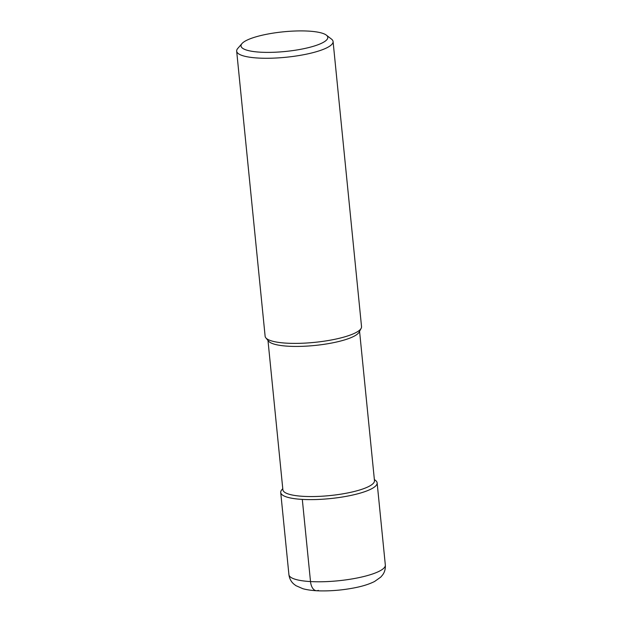 <?xml version="1.0" encoding="UTF-8"?>
<svg xmlns="http://www.w3.org/2000/svg" width="622" height="622" viewBox="0 0 622 622"><rect width="100%" height="100%" fill="white"/><g stroke="black" fill="none" stroke-linecap="round" stroke-linejoin="round"><path stroke-width="0.93" d="M359.57 331.301L374.475 480.651A46.02 10.434 174.3 0 1 329.722 495.594A46.02 10.434 174.3 0 1 282.886 489.794L267.981 340.444M374.358 479.484L375.688 480.573A48.446 10.978 174.3 0 1 330.01 498.611A48.446 10.978 174.3 0 1 281.68 489.949L282.769 488.628M326.371 35.143L331.503 39.116A48.446 10.978 174.3 0 1 333.081 41.526L361.537 326.643A48.446 10.978 174.3 0 1 361.157 328.338L359.127 332.132A46.02 10.434 174.3 0 1 314.732 345.474A46.02 10.434 174.3 0 1 268.572 341.167L265.835 337.847A48.446 10.978 174.3 0 1 265.127 336.269L236.671 51.152A48.446 10.978 174.3 0 1 237.736 48.477L241.981 43.571A43.602 9.882 174.3 0 1 308.356 31.1A43.602 9.882 174.3 0 1 326.371 35.143A43.602 9.882 174.3 0 1 285.381 51.478A43.602 9.882 174.3 0 1 241.981 43.571M361.157 328.338A48.446 10.978 174.3 0 1 314.421 342.38A48.446 10.978 174.3 0 1 265.835 337.847M333.081 41.526A48.446 10.978 174.3 0 1 285.964 57.263A48.446 10.978 174.3 0 1 236.671 51.152M374.382 479.702A48.446 10.978 174.3 0 1 377.134 482.874A48.446 10.978 174.3 0 1 330.018 498.611A48.446 10.978 174.3 0 1 280.716 492.5A48.446 10.978 174.3 0 1 282.792 488.845M302.308 499.404L310.51 581.562A12.113 6.733 93.3 0 0 318.34 590.371M377.134 482.874L385.329 565.04A48.446 10.978 174.3 0 1 338.22 580.777A48.446 10.978 174.3 0 1 288.919 574.658L280.716 492.492M385.329 565.04C385.578 568.811 384.684 572.1 382.631 574.907L380.781 577.092L374.584 581.484C369.484 584.058 363.054 586.118 355.31 587.673C344.036 589.92 332.739 591.001 321.411 590.9C314.196 590.83 308.022 590.099 302.883 588.715L295.831 585.621L293.568 583.848C290.979 581.5 289.424 578.437 288.919 574.658"/></g></svg>
